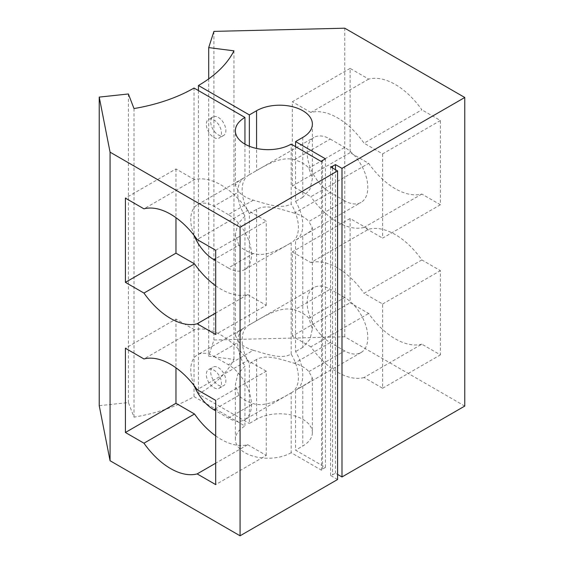 <?xml version="1.0" encoding="UTF-8"?>
<svg xmlns="http://www.w3.org/2000/svg" width="564" height="564" viewBox="0 0 564 564"><rect width="100%" height="100%" fill="white"/><g stroke="black" fill="none" stroke-linecap="round" stroke-linejoin="round"><path stroke-width="0.42" stroke-dasharray="2.82 2.11" d="M295.578 146.675L295.578 201.433A32.684 18.873 60 0 1 296.037 239.947A32.684 18.873 60 0 1 295.578 240.193L295.578 351.555A32.684 18.873 60 0 1 296.037 390.069A32.684 18.873 60 0 1 295.578 390.316L295.578 450.171L325.428 467.401L322.537 469.065A7.149 4.131 0 0 0 321.494 470.214L291.172 452.716L291.172 392.861C281.069 398.713 266.166 407.483 253.328 403.676A32.684 18.873 0 0 1 244.945 400.172A32.684 18.873 0 0 1 238.882 395.336L235.371 384.662L237.775 374.214L244.945 366.177L244.945 426.024L194.03 396.626A140.45 81.089 180 0 1 133.992 417.141L128.395 402.562L99.229 405.678M291.172 452.716A32.684 18.873 180 0 1 244.945 452.716A32.684 18.873 180 0 1 235.371 439.37A32.684 18.873 180 0 1 244.945 426.024M312.378 377.943L312.378 432.651A32.684 18.873 180 0 0 302.805 419.313A32.684 18.873 180 0 0 256.578 419.313L256.578 359.458C266.687 353.783 281.584 359.712 294.422 363.265A32.684 18.873 180 0 1 302.805 366.769A32.684 18.873 180 0 1 308.868 371.606L312.378 377.943L309.974 381.694L295.578 390.316M312.378 432.651A32.684 18.873 180 0 1 302.805 445.997L295.578 450.171M302.805 137.419L302.805 197.266L309.967 189.243L312.378 178.781L308.868 168.107A32.684 18.873 180 0 0 302.805 163.271A32.684 18.873 180 0 0 294.422 159.767C281.647 155.974 266.73 164.681 256.578 170.575L256.578 148.459M244.945 144.13L244.945 177.293L237.782 181.735L235.371 185.493L238.882 191.838A32.684 18.873 0 0 0 244.945 196.674A32.684 18.873 0 0 0 253.328 200.178C266.109 203.689 281.02 209.674 291.172 203.978L291.172 144.13M368.659 79.108L310.877 112.469A63.838 36.857 60 0 1 337.476 117.82A63.838 36.857 60 0 1 364.069 143.178L421.851 109.818A63.838 36.857 -120 0 0 395.251 84.459A63.838 36.857 -120 0 0 368.659 79.108L350.11 68.406L350.11 152.64L368.659 163.341A63.838 36.857 -120 0 0 421.851 194.058L440.399 204.76L440.399 120.527L421.851 109.818M421.851 259.941L364.069 293.301L382.618 304.01L382.618 388.243L364.069 377.535L421.851 344.174L440.399 354.883L440.399 270.649L421.851 259.941A63.838 36.857 -120 0 0 368.659 229.231L350.11 218.522L350.11 302.762L368.659 313.464A63.838 36.857 -120 0 0 395.251 338.83A63.838 36.857 -120 0 0 421.851 344.174M364.069 377.535A63.838 36.857 60 0 1 337.476 372.191A63.838 36.857 60 0 1 310.877 346.825L368.659 313.464M213.89 387.658A10.723 6.19 -120 0 0 219.255 388.194A10.723 6.19 -120 0 0 220.898 379.6A10.723 6.19 -120 0 0 213.89 370.146A10.723 6.19 -120 0 0 208.525 369.617A10.723 6.19 -120 0 0 206.882 378.211A10.723 6.19 -120 0 0 213.89 387.658M218.296 367.601A10.723 6.19 60 0 1 225.304 377.055A10.723 6.19 60 0 1 223.661 385.649A10.723 6.19 60 0 1 218.296 385.113A10.723 6.19 60 0 1 211.296 375.666A10.723 6.19 60 0 1 212.938 367.072A10.723 6.19 60 0 1 218.296 367.601M218.296 117.397A10.723 6.19 60 0 1 225.304 126.851A10.723 6.19 60 0 1 223.661 135.445A10.723 6.19 60 0 1 218.296 134.916A10.723 6.19 60 0 1 211.296 125.462A10.723 6.19 60 0 1 212.938 116.868A10.723 6.19 60 0 1 218.296 117.397M213.89 137.461A10.723 6.19 -120 0 0 219.255 137.99A10.723 6.19 -120 0 0 220.898 129.396A10.723 6.19 -120 0 0 213.89 119.949A10.723 6.19 -120 0 0 208.525 119.413A10.723 6.19 -120 0 0 206.882 128.007A10.723 6.19 -120 0 0 213.89 137.461M291.172 392.861A32.684 18.873 -120 0 0 291.623 392.614A32.684 18.873 -120 0 0 291.172 354.1C281.069 359.776 266.166 353.847 253.328 350.293L228.335 364.725A32.684 18.873 60 0 1 249.69 393.531A32.684 18.873 60 0 1 244.677 419.722A32.684 18.873 60 0 1 228.335 418.1L215.695 410.803M291.172 354.1L291.172 242.739A32.684 18.873 -120 0 0 291.623 242.492A32.684 18.873 -120 0 0 291.172 203.978M253.328 200.178L228.335 214.602A32.684 18.873 60 0 1 249.69 243.408A32.684 18.873 60 0 1 244.677 269.599A32.684 18.873 60 0 1 228.335 267.978L253.328 253.553C266.109 257.346 281.02 248.639 291.172 242.739M253.328 253.553A32.684 18.873 180 0 1 244.945 250.049A32.684 18.873 180 0 1 238.882 245.213L215.695 258.601M194.199 385.684A32.684 18.873 60 0 1 197.548 354.763A32.684 18.873 60 0 1 213.89 356.385L238.882 341.953A32.684 18.873 0 0 0 244.945 346.797A32.684 18.873 0 0 0 253.328 350.293M215.695 435.866A63.838 36.857 -120 0 0 221.116 439.37A63.838 36.857 -120 0 0 247.709 444.714L215.695 463.199M215.695 250.254L266.257 221.067L247.709 210.358L197.153 239.552M247.709 210.358A63.838 36.857 -120 0 0 221.116 184.999A63.838 36.857 -120 0 0 194.517 179.648L143.961 208.842M344.696 297.545L330.25 289.205A32.684 18.873 -120 0 0 313.908 287.584A32.684 18.873 -120 0 0 308.896 313.781A32.684 18.873 -120 0 0 330.25 342.581L344.696 350.921A32.684 18.873 -120 0 0 361.038 352.542A32.684 18.873 -120 0 0 366.05 326.352A32.684 18.873 -120 0 0 344.696 297.545L308.868 318.23L312.378 328.904L309.974 339.345L302.805 347.389L302.805 236.027L309.967 231.578L312.378 227.828L308.868 221.483L344.696 200.798A32.684 18.873 -120 0 0 361.038 202.42A32.684 18.873 -120 0 0 366.05 176.229A32.684 18.873 -120 0 0 344.696 147.423L308.868 168.107M308.868 318.23A32.684 18.873 0 0 0 302.805 313.394A32.684 18.873 0 0 0 294.422 309.89L330.25 289.205M294.422 159.767L330.25 139.082A32.684 18.873 -120 0 0 313.908 137.468A32.684 18.873 -120 0 0 308.896 163.659A32.684 18.873 -120 0 0 330.25 192.458L294.422 213.143A32.684 18.873 180 0 1 302.805 216.647A32.684 18.873 180 0 1 308.868 221.483M256.578 419.313L249.358 423.479L249.358 363.632A32.684 18.873 60 0 1 248.9 325.118A32.684 18.873 60 0 1 249.358 324.871L249.358 213.509A32.684 18.873 60 0 1 248.9 174.995A32.684 18.873 60 0 1 249.358 174.748L249.358 146.266M464.771 406.073L344.759 336.786L213.918 339.972L208.715 356.187L233.968 359.423A140.45 81.089 180 0 1 198.436 394.081L249.358 423.479M337.582 479.506L330.553 475.452A7.149 4.131 0 0 0 332.548 474.846L335.439 473.175L337.582 474.416M335.439 169.686L335.439 473.175M344.759 336.786L344.759 28.2M128.395 93.977L128.395 402.562M133.992 108.556L133.992 417.141M194.03 396.626L194.03 88.047M244.945 177.293A32.684 18.873 -120 0 0 244.494 177.54A32.684 18.873 -120 0 0 244.945 216.054L244.945 327.416A32.684 18.873 -120 0 0 244.494 327.663A32.684 18.873 -120 0 0 244.945 366.177M321.494 161.635L321.494 470.214M325.428 467.401L325.428 158.815M198.436 90.593L198.436 394.081M233.968 359.423L233.968 50.838M208.715 78.875L208.715 356.187M213.918 31.387L213.918 339.972M332.548 168.016L332.548 474.846M350.11 152.64L292.328 186L310.877 196.702L368.659 163.341M350.11 68.406L292.328 101.76L292.328 186M310.877 112.469L292.328 101.76M440.399 120.527L382.618 153.887L364.069 143.178M440.399 204.76L382.618 238.121L382.618 153.887M421.851 194.058L364.069 227.412L382.618 238.121M364.069 227.412A63.838 36.857 60 0 1 310.877 196.702M382.618 304.01L440.399 270.649M382.618 388.243L440.399 354.883M310.877 346.825L292.328 336.116L350.11 302.762M292.328 336.116L292.328 251.882L350.11 218.522M292.328 251.882L310.877 262.591L368.659 229.231M310.877 262.591A63.838 36.857 60 0 1 364.069 293.301M244.945 216.054L237.782 224.077L235.371 234.539L238.882 245.213M194.199 235.562A32.684 18.873 60 0 1 197.548 204.647A32.684 18.873 60 0 1 213.89 206.262L238.882 191.838M238.882 341.953L235.371 335.615L237.775 331.865L244.945 327.416M322.537 160.486L322.537 469.065M302.805 347.389L295.578 351.555M302.805 236.027L295.578 240.193M302.805 197.266L295.578 201.433M256.578 359.458L249.358 363.632M249.358 324.871L256.578 320.697C266.687 314.853 281.584 306.083 294.422 309.89M294.422 213.143C281.647 209.632 266.73 203.646 256.578 209.336L249.358 213.509M249.358 174.748L256.578 170.575M330.553 475.452L330.553 166.866M247.709 444.714L266.257 455.423L215.695 484.61M266.257 455.423L266.257 371.19L215.695 400.377M266.257 371.19L247.709 360.481L197.153 389.675M247.709 360.481A63.838 36.857 -120 0 0 194.517 329.771L143.961 358.958M194.517 329.771L175.968 319.062L125.412 348.256M175.968 319.062L175.968 367.813M194.517 179.648L175.968 168.946L125.412 198.133M175.968 168.946L175.968 217.69M215.695 285.744A63.838 36.857 -120 0 0 247.709 294.598L215.695 313.076M247.709 294.598L266.257 305.3L215.695 334.494M266.257 305.3L266.257 221.067M344.696 200.798L330.25 192.458M330.25 139.082L344.696 147.423M228.335 214.602L213.89 206.262M228.335 267.978L215.695 260.681M213.89 356.385L228.335 364.725M302.805 386.15L302.805 445.997M238.882 395.336L215.695 408.717M228.335 418.1L253.328 403.676M308.868 371.606L344.696 350.921M330.25 342.581L294.422 363.265M256.578 209.336L256.578 320.697M312.378 124.073L312.378 178.781M219.255 388.194L223.661 385.649M223.661 135.445L219.255 137.99M312.378 227.828L312.378 328.904M235.371 439.37L235.371 384.662M235.371 185.493L235.371 130.785M208.525 369.617L212.938 367.072M212.938 116.868L208.525 119.413M197.548 204.647L244.494 177.54M244.494 327.663L197.548 354.763M235.371 335.615L235.371 234.539M291.623 392.614L244.677 419.722M244.677 269.599L291.623 242.492M361.038 352.542L296.037 390.069M296.037 239.947L361.038 202.42M313.908 287.584L248.9 325.118M248.9 174.995L313.908 137.468"/><path stroke-width="0.85" d="M341.988 168.375L335.439 164.596L332.548 166.26A7.149 4.131 180 0 1 330.553 166.866L337.582 170.92L240.074 227.214L110.065 152.16L99.229 97.1L128.395 93.977L133.992 108.556A140.45 81.089 0 0 0 194.03 88.047L244.945 117.446A32.684 18.873 0 0 0 235.371 130.785A32.684 18.873 0 0 0 244.945 144.13A32.684 18.873 0 0 0 291.172 144.13L321.494 161.635A7.149 4.131 180 0 1 322.537 160.486L325.428 158.815L295.578 141.585L302.805 137.419A32.684 18.873 0 0 0 312.378 124.073A32.684 18.873 0 0 0 302.805 110.727A32.684 18.873 0 0 0 256.578 110.727L249.358 114.901L198.436 85.502A140.45 81.089 0 0 0 233.968 50.838L208.715 47.609L213.918 31.387L344.759 28.2L464.771 97.487L341.988 168.375L341.988 476.961L464.771 406.073L464.771 97.487M215.695 463.199L197.153 473.908A63.838 36.857 60 0 1 170.554 468.557A63.838 36.857 60 0 1 143.961 443.198L125.412 432.489L125.412 348.256L143.961 358.958A63.838 36.857 60 0 1 197.153 389.675L215.695 400.377L215.695 484.61L197.153 473.908M170.554 214.186A63.838 36.857 60 0 1 197.153 239.552L215.695 250.254L215.695 334.494L197.153 323.785A63.838 36.857 60 0 1 143.961 293.076L125.412 282.367L125.412 198.133L143.961 208.842A63.838 36.857 60 0 1 170.554 214.186M337.582 474.416L341.988 476.961M99.229 97.1L99.229 405.678L110.065 460.739L240.074 535.8L337.582 479.506L337.582 170.92M335.439 164.596L335.439 169.686M110.065 460.739L110.065 152.16M244.945 117.446L244.945 144.13M295.578 141.585L295.578 146.675M249.358 146.266L249.358 114.901M198.436 85.502L198.436 90.593M208.715 47.609L208.715 78.875M240.074 227.214L240.074 535.8M332.548 166.26L332.548 168.016M215.695 260.681L213.89 259.637A32.684 18.873 60 0 1 194.199 235.562M215.695 410.803L213.89 409.76A32.684 18.873 60 0 1 194.199 385.684M125.412 432.489L175.968 403.295L194.517 414.004L143.961 443.198M194.517 414.004A63.838 36.857 -120 0 0 215.695 435.866M175.968 367.813L175.968 403.295M175.968 217.69L175.968 253.18L125.412 282.367M175.968 253.18L194.517 263.882L143.961 293.076M215.695 313.076L197.153 323.785M194.517 263.882A63.838 36.857 -120 0 0 215.695 285.744M256.578 148.459L256.578 110.727M215.695 258.601L213.89 259.637M215.695 408.717L213.89 409.76"/></g></svg>
